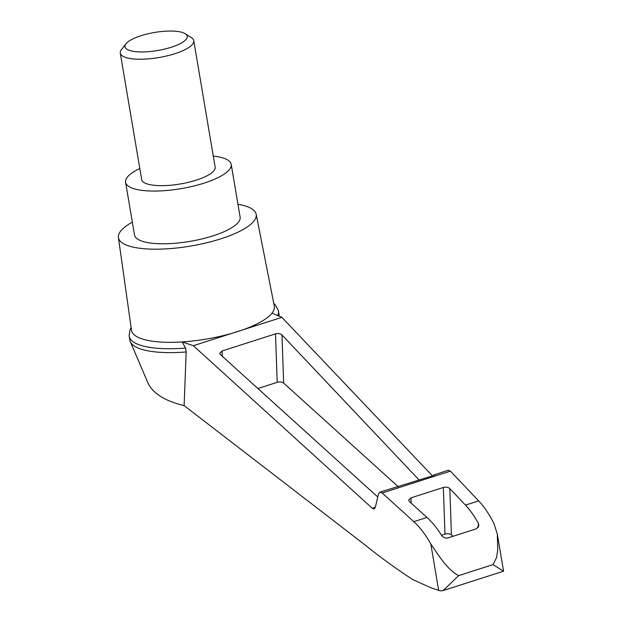 <?xml version="1.0" encoding="UTF-8"?>
<svg xmlns="http://www.w3.org/2000/svg" width="622" height="622" viewBox="0 0 622 622"><rect width="100%" height="100%" fill="white"/><g stroke="black" fill="none" stroke-linecap="round" stroke-linejoin="round"><path stroke-width="0.93" d="M503.058 570.864L493.005 564.613L458.686 575.614L443.206 590.542L440.547 590.9L431.497 588.031L412.821 579.626C396.447 569.006 380.011 557.055 363.52 543.768L184.112 405.606C165.071 401.034 153.028 393.508 147.997 383.028L130.309 341.665A75.682 21.972 170.4 0 1 129.874 340.18L129.213 336.284A75.682 21.972 170.4 0 1 129.127 335.452L130.231 329.263L131.102 327.397M184.112 405.606L186.18 351.966A75.682 21.972 170.4 0 1 130.309 341.665M273.75 303.272L275.188 304.749L278.259 310.23A75.682 21.972 170.4 0 1 278.454 311.039L279.115 314.942A75.682 21.972 170.4 0 1 279.2 316.194M432.438 475.861L281.875 317.337L232.62 333.12A72.416 21.024 170.4 0 1 182.199 341.921L193.356 345.708L372.275 508.283L374.164 508.967L375.26 507.482L378.495 494.008L379.855 492.15L382.227 493.005L413.778 521.671C419.889 527.192 425.572 534.625 430.821 543.978C438.479 555.096 447.304 569.869 458.686 575.614M237.962 204.28A69.858 20.285 170.4 0 1 256.178 214.24A69.858 20.285 170.4 0 1 190.705 246.048A69.858 20.285 170.4 0 1 118.421 237.542L131.499 330.243A72.416 21.024 170.4 0 0 182.199 341.921L185.519 348.071L186.18 351.966M281.875 317.337L272.024 313.13A72.416 21.024 170.4 0 1 242.619 329.917A72.416 21.024 170.4 0 1 232.62 333.12L193.356 345.708M377.779 497.001L220.483 354.672L219.753 353.296L222.046 350.995L275.523 333.858C278.182 333.213 280.335 333.579 281.984 334.963L419.197 480.106M256.178 214.24L274.31 306.094A72.416 21.024 170.4 0 1 272.024 313.13M118.421 237.542A69.858 20.285 170.4 0 1 132.346 222.147M443.206 590.542L503.579 571.19L497.312 534.142L494.039 523.716C489.242 514.215 484.11 506.603 478.645 500.881L450.406 471.149L448.314 470.209L434.669 474.726M493.005 564.613L496.519 557.709L497.756 549.809L497.312 534.142M434.35 475.27C435.462 474.267 434.856 474.454 432.515 475.838L379.855 492.15M257.889 388.525L277.194 382.336A4.657 2.34 178 0 1 283.648 383.074L398.305 486.801M441.464 535.239L444.971 534.111A4.657 2.34 178 0 1 451.424 534.85L453.01 536.288M441.356 535.076C436.799 527.829 431.995 521.959 426.964 517.45L409.385 501.534L408.654 500.158L410.948 497.857L443.362 487.469C446.021 486.824 448.174 487.189 449.823 488.573L465.458 505.111C469.929 509.799 474.205 515.84 478.271 523.242L478.87 525.333L476.607 528.723L447.723 537.983C445.033 538.364 442.911 537.4 441.356 535.076M213.276 156.091A53.562 15.55 170.4 0 1 231.213 164.387A53.562 15.55 170.4 0 1 181.002 188.653A53.562 15.55 170.4 0 1 125.597 182.254A53.562 15.55 170.4 0 1 139.81 168.523M193.761 40.671L215.142 167.108A37.258 10.815 170.4 0 1 188.528 182.293A37.258 10.815 170.4 0 1 146.279 183.622A37.258 10.815 170.4 0 1 141.668 179.533L120.287 53.103A37.258 10.815 -9.6 0 0 124.89 57.185A37.258 10.815 -9.6 0 0 167.139 55.856A37.258 10.815 -9.6 0 0 193.761 40.671A37.258 10.815 -9.6 0 0 191.475 37.732L185.278 33.743A31.543 9.159 -9.6 0 0 154.583 32.461A31.543 9.159 -9.6 0 0 126.009 43.765A31.543 9.159 -9.6 0 0 128.91 50.211A31.543 9.159 -9.6 0 0 169.168 47.902A31.543 9.159 -9.6 0 0 185.278 33.743M231.213 164.387L240.131 217.125A53.562 15.55 170.4 0 1 189.92 241.383A53.562 15.55 170.4 0 1 134.515 234.984L125.597 182.254M126.009 43.765L121.469 49.573A37.258 10.815 -9.6 0 0 120.287 53.103M185.519 348.071A75.682 21.972 170.4 0 1 129.213 336.284M278.454 311.039A75.682 21.972 170.4 0 1 277.715 315.556M438.697 590.535L430.821 543.978M375.299 507.319L372.275 508.283M281.984 334.963L283.648 383.074M275.523 333.858L277.194 382.336M222.046 350.995L222.233 356.258M478.271 523.242L478.411 527.277M449.823 488.573L451.424 534.85M443.362 487.469L444.971 534.111M410.948 497.857L411.126 503.12M450.406 471.149L382.227 493.005M478.645 500.881L465.458 505.111M426.964 517.45L413.778 521.671"/></g></svg>
